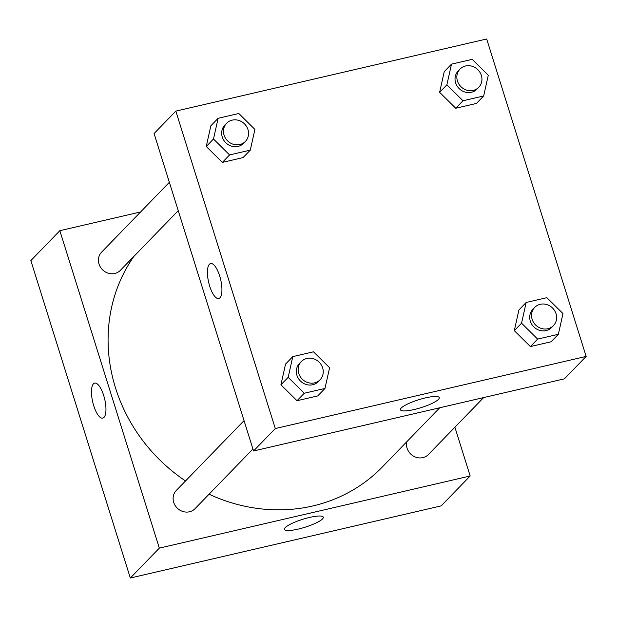 <?xml version="1.0" encoding="UTF-8"?>
<svg xmlns="http://www.w3.org/2000/svg" width="617" height="617" viewBox="0 0 617 617"><rect width="100%" height="100%" fill="white"/><g stroke="black" fill="none" stroke-linecap="round" stroke-linejoin="round"><path stroke-width="0.93" d="M454.891 427.226L470.177 475.992L441.178 505.878L130.326 578.013L30.85 260.582L59.841 230.689L140.599 211.947M103.972 417.401A17.962 6.162 76.9 0 1 102.769 418.118A17.962 6.162 76.9 0 1 92.712 402.006A17.962 6.162 76.9 0 1 94.648 383.118A17.962 6.162 76.9 0 1 104.234 397.333A17.962 6.162 76.9 0 1 103.972 417.401M470.177 475.992L159.325 548.12L130.326 578.013M159.325 548.12L59.841 230.689M94.648 383.111A17.962 6.162 -103.1 0 0 92.712 402.006A17.962 6.162 -103.1 0 0 102.777 418.118M298.235 529.085A20.338 4.126 -17.4 0 1 284.468 529.347A20.338 4.126 -17.4 0 1 302.638 519.329A20.338 4.126 -17.4 0 1 323.285 517.185A20.338 4.126 -17.4 0 1 298.235 529.085M406.765 441.772A13.065 11.985 44.1 0 0 407.089 448.197A13.065 11.985 44.1 0 0 416.444 457.398A13.065 11.985 44.1 0 0 428.422 454.521L483.651 397.579M169.359 182.3L101.597 252.16A13.065 11.985 44.1 0 0 102.63 269.86A13.065 11.985 44.1 0 0 120.354 270.354L178.244 210.667M244.039 420.624L176.285 490.476A13.065 11.985 44.1 0 0 177.318 508.177A13.065 11.985 44.1 0 0 195.041 508.67L252.931 448.991M133.935 256.348A163.32 149.8 44.1 0 0 185.532 480.944M209.07 494.209A163.32 149.8 44.1 0 0 382.247 467.054L439.751 407.76M586.15 356.418L564.408 378.838L253.548 450.973L154.073 133.542L175.822 111.122L486.674 38.987L586.15 356.418L275.298 428.553L175.822 111.122M514.308 330.658L530.404 346.569L551.112 341.764L530.404 346.569L514.308 330.658L518.92 309.942L514.308 330.658L521.558 323.185L526.17 302.469L546.878 297.664L562.974 313.575L558.362 334.291L537.646 339.095L521.558 323.185M280.928 384.807L297.024 400.718L317.732 395.913L297.024 400.718L280.928 384.807L285.548 364.092L280.928 384.807L288.178 377.334L292.79 356.618L313.498 351.813L329.594 367.724L324.982 388.44L304.274 393.245L288.178 377.334M206.248 146.491L222.336 162.402L243.044 157.597L222.336 162.402L206.248 146.491L210.86 125.775L206.248 146.491L213.49 139.018L218.109 118.302L238.818 113.497L254.906 129.408L250.294 150.124L229.586 154.929L213.49 139.018M455.716 108.245L476.424 103.44L455.716 108.245L439.62 92.334L455.716 108.245L462.966 100.772L446.87 84.861L451.49 64.145L472.198 59.34L488.286 75.251L483.674 95.967L462.966 100.772M444.24 71.618L439.62 92.334L444.24 71.618L451.49 64.145M438.463 399.376A20.338 4.126 -17.4 0 1 417.609 408.647A20.338 4.126 -17.4 0 1 400.441 409.781A20.338 4.126 -17.4 0 1 418.619 399.762A20.338 4.126 -17.4 0 1 439.258 397.61A20.338 4.126 -17.4 0 1 438.463 399.376M275.298 428.553L253.548 450.973M210.628 263.544A17.962 6.162 -103.1 0 0 209.703 286.18A17.962 6.162 76.9 0 1 210.621 263.544A17.962 6.162 76.9 0 1 220.685 279.655A17.962 6.162 76.9 0 1 218.75 298.543A17.962 6.162 76.9 0 1 209.703 286.18A17.962 6.162 -103.1 0 0 218.75 298.543M534.7 307.413L532.887 309.279A13.065 11.985 44.1 0 0 533.921 326.979A13.065 11.985 44.1 0 0 551.644 327.473L553.457 325.606A13.065 11.985 44.1 0 0 556.033 313.737A13.065 11.985 44.1 0 0 546.677 304.528A13.065 11.985 44.1 0 0 534.7 307.413A13.065 11.985 44.1 0 0 535.733 325.113A13.065 11.985 44.1 0 0 553.457 325.606M526.17 302.469L518.92 309.942M558.362 334.291L551.112 341.764M537.646 339.095L530.404 346.569M301.32 361.57L299.507 363.436A13.065 11.985 44.1 0 0 300.541 381.136A13.065 11.985 44.1 0 0 318.264 381.63L320.076 379.763A13.065 11.985 44.1 0 0 322.652 367.886A13.065 11.985 44.1 0 0 313.297 358.685A13.065 11.985 44.1 0 0 301.32 361.57A13.065 11.985 44.1 0 0 302.353 379.27A13.065 11.985 44.1 0 0 320.076 379.763M292.79 356.618L285.548 364.092M324.982 388.44L317.732 395.913M304.274 393.245L297.024 400.718M460.012 69.096L458.2 70.963A13.065 11.985 44.1 0 0 459.233 88.663A13.065 11.985 44.1 0 0 476.956 89.156L478.769 87.29A13.065 11.985 44.1 0 0 481.345 75.413A13.065 11.985 44.1 0 0 471.99 66.212A13.065 11.985 44.1 0 0 460.012 69.096A13.065 11.985 44.1 0 0 461.046 86.789A13.065 11.985 44.1 0 0 478.769 87.29M446.87 84.861L439.62 92.334M483.674 95.967L476.424 103.44M226.632 123.246L224.819 125.12A13.065 11.985 44.1 0 0 225.861 142.812A13.065 11.985 44.1 0 0 243.576 143.314L245.389 141.44A13.065 11.985 44.1 0 0 247.972 129.57A13.065 11.985 44.1 0 0 238.617 120.369A13.065 11.985 44.1 0 0 226.632 123.246A13.065 11.985 44.1 0 0 227.673 140.946A13.065 11.985 44.1 0 0 245.389 141.44M218.109 118.302L210.86 125.775M250.294 150.124L243.044 157.597M229.586 154.929L222.336 162.402"/></g></svg>
